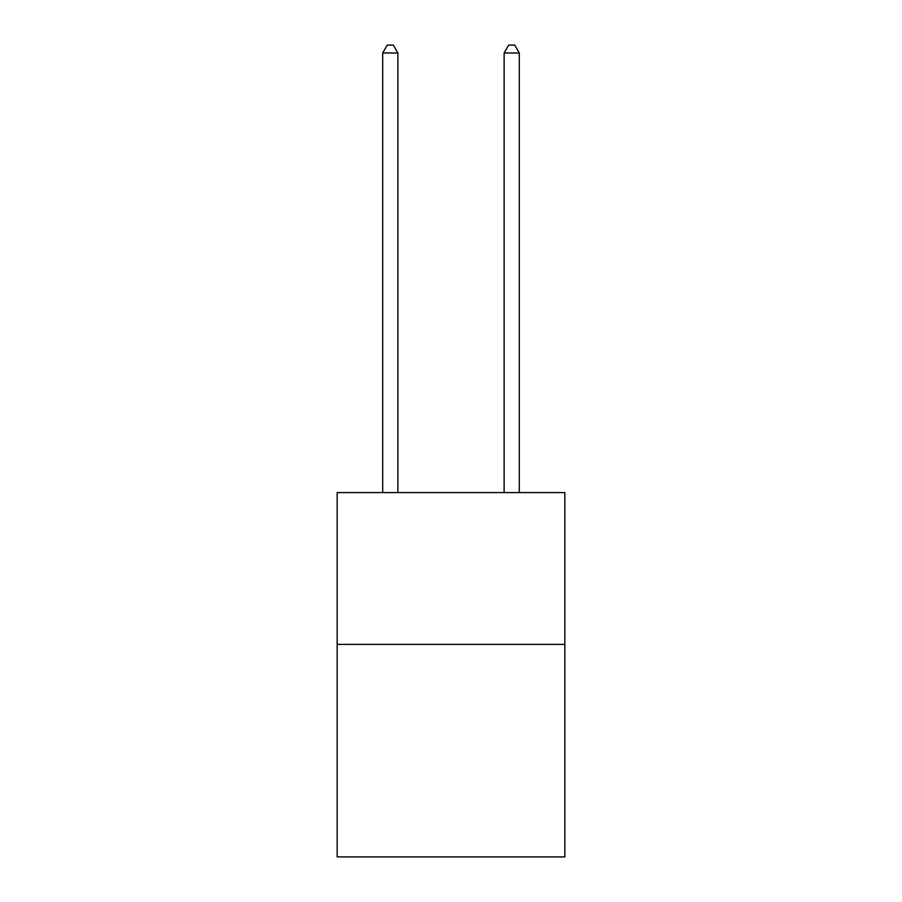 <?xml version="1.0" encoding="UTF-8"?>
<svg xmlns="http://www.w3.org/2000/svg" width="902" height="902" viewBox="0 0 902 902"><rect width="100%" height="100%" fill="white"/><g stroke="black" fill="none" stroke-linecap="round" stroke-linejoin="round"><path stroke-width="1.35" d="M564.844 644.389L564.844 856.9L337.156 856.9L337.156 492.593L564.844 492.593L564.844 644.389L337.156 644.389M397.872 492.593L397.872 52.992L382.696 52.992L382.696 492.593M382.696 52.992L387.251 45.1L393.317 45.1L397.872 52.992M519.304 492.593L519.304 52.992L504.128 52.992L504.128 492.593M504.128 52.992L508.683 45.1L514.749 45.1L519.304 52.992"/></g></svg>
